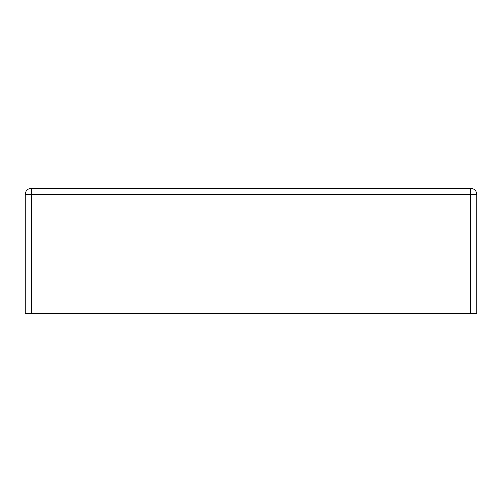 <?xml version="1.0" encoding="UTF-8"?>
<svg xmlns="http://www.w3.org/2000/svg" width="502" height="502" viewBox="0 0 502 502"><rect width="100%" height="100%" fill="white"/><g stroke="black" fill="none" stroke-linecap="round" stroke-linejoin="round"><path stroke-width="0.75" d="M31.375 313.75L25.1 313.75L25.1 194.525A6.275 6.275 0 0 1 31.375 188.25L470.625 188.25L470.625 194.525L476.9 194.525L476.9 313.75L470.625 313.75L470.625 194.525L31.375 194.525L31.375 313.75L470.625 313.75M476.9 194.525A6.275 6.275 0 0 0 470.625 188.25A6.275 6.275 0 0 1 476.9 194.525M25.1 194.525L31.375 194.525L31.375 188.25A6.275 6.275 0 0 0 25.1 194.525"/></g></svg>
